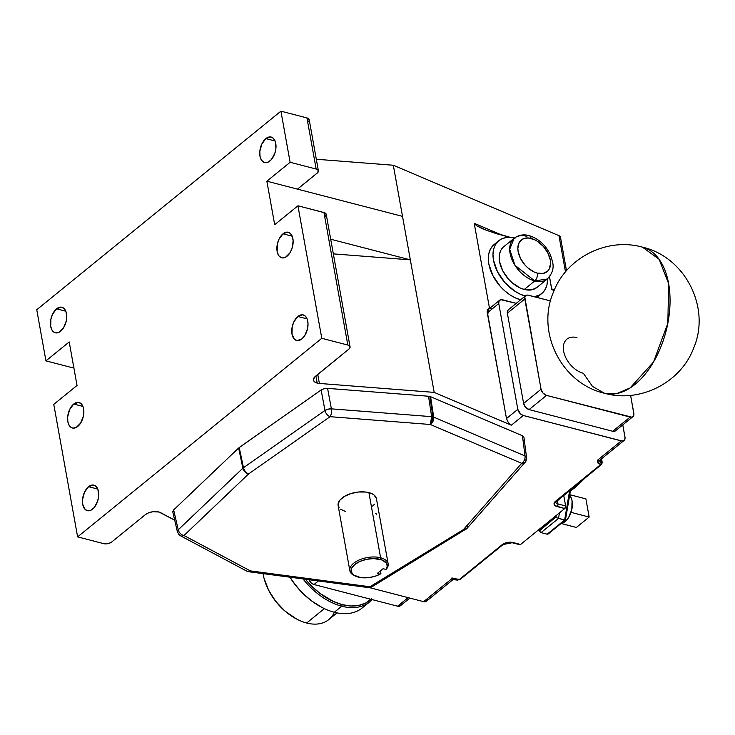 <?xml version="1.0" encoding="UTF-8"?>
<svg xmlns="http://www.w3.org/2000/svg" width="735" height="735" viewBox="0 0 735 735"><rect width="100%" height="100%" fill="white"/><g stroke="black" fill="none" stroke-linecap="round" stroke-linejoin="round"><path stroke-width="1.1" d="M604.556 393.28C561.715 383.56 535.852 332.413 553.446 292.117C566.446 257.627 606.981 237.148 642.445 247.153C685.075 256.837 710.956 307.542 693.776 347.774C680.977 382.558 640.222 403.35 604.556 393.28A75.484 43.944 -75.5 0 0 653.544 361.969A75.484 43.944 -75.5 0 0 668.611 283.526A75.484 43.944 -75.5 0 0 642.445 247.153L659.084 259.253L668.611 283.526L667.858 323.207L653.544 361.969L630.051 387.979L617.051 393.482L604.556 393.28L592.493 386.445L583.388 373.306A21.012 13.395 -129.1 0 1 565.803 357.679A21.012 13.395 -129.1 0 1 566.915 339.157A21.012 13.395 -129.1 0 1 576.957 337.604M572.951 487.718A5.834 3.721 50.9 0 0 575.551 487.222A5.834 3.721 -129.1 0 1 572.951 487.718M238.627 448.01L242.881 468.195A5.834 2.821 -11.9 0 1 243.166 467.938L238.627 448.01L321.131 389.982L324.126 388.686L327.58 388.374L428.514 396.238L431.647 416.662L430.324 424.49L432.952 416.874L431.647 416.662A5.834 2.802 -8.7 0 1 432.952 416.874L429.828 396.45L428.514 396.238L430.572 396.698L522.429 435.745L523.908 437.169L522.429 435.745L525.047 455.957L433.696 417.122L430.572 396.698L522.429 435.745L525.047 455.957L433.696 417.122L430.572 396.698L429.828 396.45L432.952 416.874A5.834 2.802 -8.7 0 1 433.696 417.122A5.834 2.802 171.3 0 0 432.952 416.874A5.834 3.399 104.5 0 1 430.324 424.49L521.675 463.326L463.417 529.604L369.925 586.75L250.323 570.893L183.98 535.512L248.614 473.919L330.088 416.681L430.324 424.49A5.834 2.315 -85.5 0 0 431.647 416.662L331.402 408.853L327.58 388.374L428.514 396.238L431.647 416.662L331.402 408.853L327.58 388.374L324.126 388.686L321.131 389.982L324.953 410.461L243.487 467.699L239.233 447.514L321.131 389.982L324.953 410.461A5.834 2.729 -10.6 0 1 331.402 408.853A5.834 2.315 94.5 0 1 330.088 416.681L430.324 424.49A5.834 3.997 -67 0 0 433.696 417.122A5.834 3.997 113 0 1 430.324 424.49L521.675 463.326A5.834 3.997 -67 0 0 525.047 455.957A5.834 2.931 -7.4 0 1 526.572 457.62L525.047 455.957C525.249 459.072 524.129 461.525 521.675 463.326L525.167 462.223A5.834 4.254 -138.7 0 1 521.675 463.326L463.417 529.604A5.834 4.254 41.3 0 0 466.909 528.502L463.417 529.604L465.567 529.632A5.834 3.078 -121.4 0 1 463.417 529.604L369.925 586.75A5.834 3.078 58.6 0 0 372.075 586.769L369.925 586.75L368.263 587.577A5.834 2.701 -82.4 0 0 369.925 586.75L250.323 570.893L183.98 535.512L248.614 473.919L330.088 416.681A5.834 2.315 -85.5 0 0 331.402 408.853L327.957 409.202L324.953 410.461A5.834 3.409 54.9 0 0 330.088 416.681A5.834 3.409 -125.1 0 1 324.953 410.461L243.487 467.699L239.233 447.514L243.166 467.938A5.834 2.821 -11.9 0 1 243.487 467.699A5.834 3.409 54.9 0 0 248.614 473.919A5.834 3.409 -125.1 0 1 243.487 467.699A5.834 2.821 168.1 0 0 243.166 467.938A5.834 2.821 168.1 0 0 242.881 468.195L178.247 529.788L173.653 509.934L238.627 448.01L242.881 468.195A5.834 4.006 46.4 0 0 248.614 473.919A5.834 4.006 -133.6 0 1 242.881 468.195L178.247 529.788L173.653 509.934L238.627 448.01M536.899 287.458L531.892 289.801L524.285 289.452L534.749 280.935L547.309 278.997A26.267 16.749 -129.1 0 1 534.749 280.935L524.285 289.452A26.267 16.749 50.9 0 0 536.844 287.504L547.309 278.997C556.156 269.359 553.014 262.643 550.092 254.2C545.278 244.663 538.277 238.471 529.071 235.613C523.697 234.097 518.726 234.979 514.16 238.25A26.267 16.749 -129.1 0 1 526.719 236.302A5.834 3.399 104.5 0 1 529.099 235.623A5.834 3.399 104.5 0 1 531.102 238.425A20.424 13.028 -129.1 0 1 550.294 259.951A20.424 13.028 -129.1 0 1 537.349 273.144A5.834 3.399 104.5 0 1 534.749 280.935A26.267 16.749 -129.1 0 1 512.773 261.403A26.267 16.749 -129.1 0 1 514.16 238.25L509.677 249.257L514.941 265.289L534.749 280.935A5.834 3.399 -75.5 0 0 537.349 273.144L543.257 273.42L547.795 271.004L549.321 268.891L550.598 263.259L550.294 259.951L547.878 252.996L543.385 246.455L537.487 241.346L534.299 239.573L528.024 237.947L522.695 239.04L519.121 242.679L517.844 248.311L518.147 251.618L520.564 258.573L525.066 265.114L527.886 267.898L534.152 271.996L537.349 273.144A20.424 13.028 -129.1 0 1 518.147 251.618A20.424 13.028 -129.1 0 1 531.102 238.425A5.834 3.399 -75.5 0 0 529.099 235.623M388.135 563.773L376.421 498.642A19.45 9.812 169.8 0 0 368.896 492.634L380.62 557.764A19.45 9.812 -10.2 0 1 388.135 563.773A19.45 9.812 -10.2 0 1 386.72 568.697L385.948 569.441L383.1 568.706L377.285 573.438L380.133 574.173L374.969 576.286L369.19 577.545L360.72 577.591L353.563 575L351.266 571.858L351.688 568.164L354.775 564.48L360.058 561.365L366.719 559.289L373.757 558.572L382.283 560.042L386.582 563.396L387.216 566.327L385.948 569.441L383.1 568.706L377.285 573.438L380.133 574.173L380.914 573.429L380.445 570.865L380.914 573.429L380.133 574.173A18.283 9.224 -10.2 0 1 358.239 577.104A18.283 9.224 -10.2 0 1 355.519 576.148A18.283 9.224 -10.2 0 1 355.979 563.58A18.283 9.224 -10.2 0 1 380.096 559.326L380.62 557.764A19.45 9.812 169.8 0 0 354.959 562.293A19.45 9.812 169.8 0 0 354.472 575.661L355.519 576.148M334.342 612.283A46.305 29.519 -129.1 0 1 306.651 623.014A46.305 29.519 50.9 0 0 328.784 619.587L337.025 612.889M365.626 604.547A58.359 37.209 -129.1 0 1 334.306 612.273A58.359 37.209 50.9 0 0 362.208 607.955L369.65 601.901A58.359 37.209 -129.1 0 1 341.747 606.219A58.359 37.209 50.9 0 0 372.112 599.595A58.359 37.209 -129.1 0 1 369.65 601.901M371.533 598.676L365.8 602.948L358.827 605.429L350.88 605.998L342.271 604.657L341.747 606.219L334.306 612.273L341.747 606.219A58.359 37.209 -129.1 0 1 303.013 578.923A58.359 37.209 50.9 0 0 341.747 606.219L342.271 604.657L333.322 601.45L320.019 593.421L311.732 586.227L305.374 579.235A57.192 36.465 -129.1 0 0 342.271 604.657A57.192 36.465 -129.1 0 0 370.918 599.291M569.175 494.765L571.417 498.404L572.06 500.838L571.821 509.456L568.522 517.725L565.141 521.63L563.828 521.29L565.141 521.63A15.564 9.059 -75.5 0 0 569.662 495.271M537.175 297.271L536.982 297.418A34.049 21.71 50.9 0 0 537.101 297.326L541.75 293.541A34.049 21.71 -129.1 0 1 534.226 296.71L539.481 295.047L542.899 292.502L545.443 288.984L547.015 284.62L547.557 278.785A34.049 21.71 -129.1 0 1 541.75 293.541M301.901 338.899A13.193 7.681 104.5 0 1 296.572 340.452A13.193 7.681 104.5 0 1 291.777 330.061A13.193 7.681 104.5 0 1 297.868 316.482L307.092 318.871L297.868 316.482L293.825 321.93L292.208 326.79L291.997 334.103L294.45 339.248L297.179 340.571L301.901 338.899L304.768 335.592L307.561 328.582L308.011 323.584L307.221 319.21L305.319 316.133L302.59 314.81L297.868 316.482A13.193 7.681 104.5 0 1 303.197 314.92A13.193 7.681 104.5 0 1 307.993 325.311A13.193 7.681 104.5 0 1 301.901 338.899M287.027 256.239A13.193 7.681 104.5 0 1 281.698 257.801A13.193 7.681 104.5 0 1 276.902 247.41A13.193 7.681 104.5 0 1 282.993 233.822L292.218 236.22L282.993 233.822L278.951 239.279L277.334 244.139L277.132 251.444L278.501 255.247L279.576 256.588L282.304 257.911L285.456 257.278L289.893 252.932L292.015 248.43L293.136 240.933L292.346 236.56L290.444 233.473L287.716 232.15L282.993 233.822A13.193 7.681 104.5 0 1 288.322 232.269A13.193 7.681 104.5 0 1 293.118 242.66A13.193 7.681 104.5 0 1 287.027 256.239M269.892 161.02A13.193 7.681 104.5 0 1 264.572 162.582A13.193 7.681 104.5 0 1 259.767 152.191A13.193 7.681 104.5 0 1 265.859 138.603L275.092 141.001L265.859 138.603L261.825 144.06L259.822 151.447L259.997 156.224L261.366 160.028L263.727 162.27L265.179 162.692L268.321 162.058L271.399 159.559L274.881 153.211L275.937 148.185L275.221 141.34L273.31 138.253L270.581 136.93L265.859 138.603A13.193 7.681 104.5 0 1 271.187 137.05A13.193 7.681 104.5 0 1 275.983 147.441A13.193 7.681 104.5 0 1 269.892 161.02M60.61 331.237A13.193 7.681 104.5 0 1 55.281 332.799A13.193 7.681 104.5 0 1 50.485 322.408A13.193 7.681 104.5 0 1 56.577 308.819L65.801 311.217L56.577 308.819L52.534 314.277L50.917 319.137L50.706 326.441L52.084 330.245L53.159 331.586L55.888 332.909L59.03 332.275L63.476 327.929L66.269 320.929L66.72 315.931L65.93 311.557L64.028 308.47L61.299 307.147L56.577 308.819A13.193 7.681 104.5 0 1 61.905 307.267A13.193 7.681 104.5 0 1 66.701 317.658A13.193 7.681 104.5 0 1 60.61 331.237M77.745 426.456A13.193 7.681 104.5 0 1 72.416 428.018A13.193 7.681 104.5 0 1 67.62 417.627A13.193 7.681 104.5 0 1 73.711 404.039L82.936 406.437L73.711 404.039L69.669 409.496L67.666 416.883L67.841 421.66L69.209 425.464L71.58 427.706L73.022 428.128L76.164 427.494L80.602 423.149L83.404 416.148L83.854 411.15L83.064 406.777L81.162 403.69L78.424 402.367L73.711 404.039A13.193 7.681 104.5 0 1 79.04 402.486A13.193 7.681 104.5 0 1 83.836 412.877A13.193 7.681 104.5 0 1 77.745 426.456M92.61 509.116A13.193 7.681 104.5 0 1 87.29 510.669A13.193 7.681 104.5 0 1 82.485 500.278A13.193 7.681 104.5 0 1 88.577 486.699L97.81 489.087L88.577 486.699L84.543 492.147L82.54 499.543L82.715 504.311L85.159 509.465L87.897 510.788L91.039 510.145L94.117 507.646L97.599 501.298L98.655 496.272L97.939 489.427L96.028 486.349L93.299 485.026L88.577 486.699A13.193 7.681 104.5 0 1 93.905 485.137A13.193 7.681 104.5 0 1 98.701 495.528A13.193 7.681 104.5 0 1 92.61 509.116M324.356 608.617L306.651 623.014L324.356 608.617M483.005 228.998L496.373 233.684L510.494 237.433L486.708 230.468L476.565 225.719L474.213 223.302L489.363 307.533L487.333 309.94L487.14 312.017L506.488 418.546L508.289 422.542L511.367 425.197L434.183 392.389L410.341 259.868L333.341 253.869L410.341 259.868L434.183 392.389L319.376 383.44L317.759 374.418L319.376 383.44A9.73 4.906 -10.2 0 1 317.198 383.082L315.912 375.925L317.198 383.082A9.73 4.906 -10.2 0 1 313.441 380.078A9.73 4.906 -10.2 0 1 315.361 376.375L348.923 349.079L350.081 347.297L349.309 345.716L347.811 345.046L321.783 338.302L77.616 536.881L53.774 404.369L77.028 385.462L69.2 341.95L45.947 360.867L36.75 309.747L280.917 111.169L290.114 162.279L266.86 181.196L274.688 224.699L297.941 205.791L321.783 338.302L297.941 205.791L323.97 212.534L347.811 345.046L321.783 338.302L77.616 536.881L103.644 543.634L109.019 543.367L111.729 541.989L145.291 514.693A9.73 4.906 -10.2 0 1 160.542 512.626L174.7 520.169L159.008 512.019L152.898 511.716L148.654 512.809L145.291 514.693L111.729 541.989A5.834 2.94 -10.2 0 1 103.644 543.634L77.616 536.881L53.774 404.369L77.028 385.462L69.2 341.95L45.947 360.867L71.975 367.61L45.947 360.867L36.75 309.747L280.917 111.169L306.945 117.912L316.142 169.032L290.114 162.279L280.917 111.169L306.945 117.912L316.142 169.032L290.114 162.279L266.86 181.196L274.688 224.699L297.941 205.791L324.796 212.819L326.202 214.207L325.072 216.568M565.141 521.63L561.007 523.577A15.564 9.059 -75.5 0 0 565.141 521.63M557.121 517.808L556.009 516.925L539.903 530.027L539.251 529.292L539.857 530.459L556.009 516.925L557.148 517.826M569.68 492.919L565.436 519.976L558.508 518.423L559.454 512.855L558.508 518.423L564.636 520.012L547.18 534.207L541.061 532.618L558.508 518.423L557.856 518.193L558.508 518.423L541.061 532.618L547.18 534.207L548.99 532.829M427.412 598.832L426.612 601.046L423.626 601.653L452.218 578.399L459.513 579.364L503.172 543.983L510.219 542.182L520.573 544.479L564.756 508.546A1.948 1.13 -75.5 0 0 565.619 505.946L563.699 495.243L565.619 505.946L564.756 508.546L520.573 544.479L519.314 544.332M515.06 238.204L509.934 237.405L505.211 237.745L501.059 239.215L497.641 241.76L495.096 245.288L493.525 249.643L492.974 254.677L493.479 260.181L497.503 271.785L505 282.672L514.822 291.198L520.15 294.147L525.479 296.058M514.16 238.25L503.695 246.758A26.267 16.749 50.9 0 0 502.308 269.91A26.267 16.749 50.9 0 0 524.285 289.452L520.178 287.973L512.12 282.709L508.491 279.125L502.712 270.719L499.598 261.77L499.212 257.526L499.635 253.639L500.857 250.277L502.813 247.566M350.071 346.856L326.23 214.344A5.834 2.94 169.8 0 0 323.97 212.534L347.811 345.046A5.834 2.94 -10.2 0 1 350.071 346.856A5.834 2.94 -10.2 0 1 348.923 349.079L314.369 377.331L313.487 380.298L314.709 381.97L317.198 383.082A9.73 4.906 -10.2 0 0 319.376 383.44L434.183 392.389L511.367 425.197L508.289 422.542L506.488 418.546L517.808 409.34L498.771 303.537A5.834 3.721 -129.1 0 1 499.681 300.202L489.051 308.847A5.834 3.721 50.9 0 0 488.141 312.191L487.783 314.552L506.488 418.546L517.808 409.34A5.834 3.721 -129.1 0 0 523.292 415.486L511.367 425.197L523.292 415.486L621.286 440.899L597.408 460.312L599.181 463.987A1.948 1.332 -67 0 0 600.302 461.47L601.735 462.085A1.948 0.983 -10.2 0 1 602.241 462.6A1.948 0.983 -10.2 0 1 601.855 463.344L601.735 462.085L600.624 464.603A1.948 1.332 -67 0 0 601.735 462.085L601.193 459.072L601.735 462.085L600.302 461.47A1.948 1.332 113 0 1 599.181 463.987L601.552 464.456A1.948 1.24 -129.1 0 1 600.624 464.603L555.623 501.196A1.948 1.24 50.9 0 0 556.56 501.049A1.948 1.24 -129.1 0 1 555.623 501.196A7.782 3.923 169.8 0 0 557.102 506.562A1.948 1.13 -75.5 0 0 557.966 503.962L557.332 500.425L557.966 503.962L565.619 505.946L557.966 503.962A1.948 1.13 104.5 0 1 557.102 506.562L564.756 508.546L555.109 505.671L554.135 504.329L554.842 501.959L600.624 464.603L598.115 463.27L597.408 460.312L621.286 440.899A5.834 3.721 -129.1 0 0 624.07 440.467A5.834 3.721 -129.1 0 0 624.989 437.123L622.784 424.885L625.072 438.069L624.272 440.283L622.159 441.037L523.292 415.486L520.591 413.989L517.808 409.34L498.771 303.537L488.141 312.191L487.783 314.552L487.333 309.94L489.363 307.533A7.782 4.961 -129.1 0 1 490.383 307.708L490.383 307.708A1.948 1.13 -75.5 0 0 490.392 307.763A1.948 1.13 104.5 0 1 490.383 307.708A7.782 4.961 -129.1 0 0 489.363 307.533L474.213 223.302L502.722 235.421L474.213 223.302L476.565 225.719L482.592 228.815M551.856 289.765L554.172 290.371L551.856 289.765L549.514 276.755L551.654 289.204M520.821 299.843L515.492 297.932L510.173 294.983L505.064 291.106L500.351 286.457L492.854 275.57L488.821 263.966L488.325 258.454L488.876 253.428L490.447 249.064L492.992 245.545L496.401 243M599.659 460.321L597.408 460.312L600.293 461.47L600.541 459.605L600.302 461.47L597.408 460.312L599.668 460.312L624.07 440.467M297.482 189.134L317.842 172.477L318.108 170.171L316.142 169.032A5.834 2.94 -10.2 0 1 318.402 170.832A5.834 2.94 -10.2 0 1 317.244 173.056L297.482 189.134L266.86 181.196L402.514 216.366L393.317 165.246L402.514 216.366L297.482 189.134M316.316 159.247L393.317 165.246L558.967 235.669L565.491 271.922L558.967 235.669L393.317 165.246L316.316 159.247M355.014 575.9A19.45 9.812 -10.2 0 1 349.842 570.663A19.45 9.812 -10.2 0 1 359.672 559.767A19.45 9.812 -10.2 0 1 380.62 557.764L368.896 492.634A19.45 9.812 169.8 0 0 347.958 494.637A19.45 9.812 169.8 0 0 338.128 505.533L349.842 570.663M410.341 259.868L402.514 216.366L410.341 259.868L330.704 239.224L410.341 259.868M321.581 607.22L311.181 600.605L302.894 593.411L295.442 585.051L289.921 577.186A57.192 36.465 50.9 0 0 321.535 607.193L322.16 607.523A58.359 37.209 -129.1 0 1 290.104 577.214A58.359 37.209 50.9 0 0 334.306 612.273A58.359 37.209 -129.1 0 1 322.16 607.523M401.374 603.38L401.016 604.988M400.575 605.594L397.589 606.2L313.992 584.527L311.291 583.03L308.773 579.373M491.844 308.415A5.834 3.721 50.9 0 0 488.959 308.93A5.834 3.721 50.9 0 0 488.141 312.191L498.771 303.537L499.056 300.983L500.783 299.696L516.264 303.344L502.474 299.77A5.834 3.721 -129.1 0 0 499.681 300.202M508.078 310.014L507.37 313.174L523.605 403.432L525.58 407.291L529.09 409.588L612.687 431.261L615.094 431.087L616.114 430.048M560.502 237.341L558.967 235.669A5.834 2.94 169.8 0 1 560.483 237.221L566.51 270.728M308.048 121.936L309.04 120.76M309.169 119.584L306.945 117.912A5.834 2.94 169.8 0 1 309.205 119.713L318.402 170.832M423.626 601.653L369.466 587.614L423.626 601.653A5.834 3.721 50.9 0 0 426.419 601.221L452.457 580.044L452.218 578.399L423.626 601.653M172.771 511.78L173.653 509.934L172.798 511.973L177.401 531.864A5.834 2.931 -13 0 1 178.247 529.788A5.834 4.006 46.4 0 0 183.98 535.512A5.834 4.006 -133.6 0 1 178.247 529.788L177.401 531.864C178.825 534.657 179.799 535.934 180.341 535.705A5.834 4.245 -61.9 0 0 183.98 535.512A5.834 4.245 118.1 0 1 180.341 535.705A5.834 4.245 118.1 0 1 178.568 533.16M525.718 295.654L508.28 309.839A5.834 3.721 50.9 0 0 507.37 313.174L524.808 298.989A5.834 3.721 -129.1 0 1 525.718 295.654A5.834 3.721 -129.1 0 1 528.511 295.222L550.524 300.927L527.629 295.084L526.104 295.396L524.818 297.188L541.052 389.247L523.605 403.432L507.37 313.174L524.808 298.989L541.052 389.247L543.027 393.106L546.537 395.402L630.134 417.076L612.687 431.261L529.09 409.588L546.537 395.402L631.824 417.158L633.12 416.469L633.919 414.255L630.602 395.366L633.836 413.309A5.834 3.721 -129.1 0 1 632.918 416.644A5.834 3.721 -129.1 0 1 630.134 417.076L612.687 431.261A5.834 3.721 50.9 0 0 615.48 430.829L632.918 416.644M308.893 579.704A5.834 3.721 50.9 0 0 313.992 584.527L318.374 580.962L313.992 584.527L397.589 606.2L408.127 597.638L397.589 606.2A5.834 3.721 50.9 0 0 400.382 605.769L409.836 598.079M263.029 573.622A46.305 29.519 50.9 0 0 306.651 623.014A46.305 29.519 -129.1 0 1 297.013 619.247A46.305 29.519 -129.1 0 1 264.223 578.923A46.305 29.519 -129.1 0 1 263.029 573.622M264.205 578.831L268.698 590.407L275.8 601.45L284.877 611.005L296.425 618.943M372.581 506.057L374.556 504.137M376.32 498.211L373.876 494.866L371.662 493.589L365.69 492.037L358.432 492.018L350.999 493.534L344.522 496.345L339.983 500.039L338.082 504.035L339.101 507.747M340.673 509.3L345.643 511.542M376.752 514.27L375.603 513.333M73.996 367.849L71.975 367.61A5.834 2.94 -10.2 0 0 73.858 367.849M496.667 242.862A34.049 21.71 50.9 0 0 494.141 244.507A34.049 21.71 50.9 0 0 492.285 274.412A34.049 21.71 50.9 0 0 520.628 299.797M525.277 296.012A34.049 21.71 -129.1 0 1 496.933 270.627A34.049 21.71 -129.1 0 1 498.789 240.722A34.049 21.71 -129.1 0 1 514.417 238.039M556.257 515.455L556.009 516.925L556.257 515.455M570.084 492.468L569.983 491.66L568.66 491.21L569.496 491.43L564.636 520.012L565.151 520.086M561.264 523.54L576.378 527.454L561.264 523.54M585.896 498.872L569.754 494.692L585.896 498.872L589.167 517.054L571.04 512.359L589.167 517.054L576.378 527.454L589.167 517.054L585.896 498.872M264.223 578.923L264.416 579.612A45.129 28.775 50.9 0 0 296.389 618.916L297.013 619.247M386.72 568.697A19.45 9.812 169.8 0 0 380.62 557.764L380.096 559.326A18.283 9.224 -10.2 0 1 385.948 569.441L386.72 568.697M525.938 459.219A5.834 4.254 -138.7 0 1 525.167 462.223C525.727 462.278 526.196 460.744 526.572 457.62L523.908 437.169M467.68 525.497L466.909 528.502L525.167 462.223M466.909 528.502L372.075 586.769L368.263 587.577L248.669 571.72A5.834 2.701 -82.4 0 0 250.323 570.893A5.834 2.701 97.6 0 1 248.669 571.72L246.684 571.086A5.834 4.245 -61.9 0 0 250.323 570.893A5.834 4.245 118.1 0 1 246.684 571.086L180.341 535.705M456.959 579.979L459.513 579.364L452.218 578.399L453.826 579.658L452.457 579.988M452.016 577.802L454.147 579.603M555.715 502.17A5.834 2.94 -10.2 0 0 557.966 503.962A5.834 2.94 -10.2 0 1 555.706 502.161L601.552 464.456L602.241 462.6L601.552 458.787M529.09 409.588L546.537 395.402A5.834 3.721 -129.1 0 1 541.052 389.247L523.605 403.432A5.834 3.721 50.9 0 0 529.09 409.588M453.826 579.658L457.51 580.145L460.441 579.217L503.071 544.552L512.13 542.724L519.792 544.708A1.948 1.13 -75.5 0 0 520.573 544.479L512.92 542.494A1.948 1.13 104.5 0 1 512.13 542.724A1.948 1.13 -75.5 0 0 512.92 542.494A7.782 3.923 169.8 0 0 502.143 544.69A1.948 1.24 50.9 0 0 503.08 544.543A1.948 1.24 -129.1 0 1 502.143 544.69L459.513 579.364A1.948 1.24 50.9 0 0 460.441 579.217A1.948 1.24 -129.1 0 1 459.513 579.364L457.537 580.154M539.876 530.9L540.087 531.699L539.876 530.9M540.501 532.305L540.087 531.699M569.983 491.66L569.496 491.43L564.636 520.012L547.795 534.198M586.208 476.932L575.542 487.232L569.818 491.467M494.141 244.507L498.789 240.722M491.053 308.645L489.051 308.847M538.433 529.953L540.4 532.195M565.472 519.875L570.185 492.202M548.273 533.932L565.399 520.003M569.202 490.769L570.048 491.733M554.475 289.682L551.709 288.965"/></g></svg>
